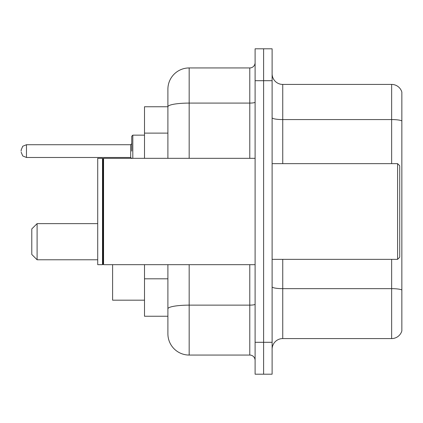 <?xml version="1.0" encoding="UTF-8"?>
<svg xmlns="http://www.w3.org/2000/svg" width="423" height="423" viewBox="0 0 423 423"><rect width="100%" height="100%" fill="white"/><g stroke="black" fill="none" stroke-linecap="round" stroke-linejoin="round"><path stroke-width="0.63" d="M167.899 106.755L144.507 106.755L144.507 158.329M189.171 264.671L189.171 355.061A21.266 21.266 0 0 1 167.899 333.789L167.899 316.245L144.507 316.245L144.507 264.671M167.899 333.789L167.899 264.671M255.101 342.297L255.101 374.202L263.608 374.202L263.608 342.297L263.608 374.202L272.116 374.202L272.116 342.297L263.608 342.297L263.608 80.703L263.608 342.297L255.101 342.297L255.101 80.703L263.608 80.703L263.608 48.798L263.608 80.703L272.116 80.703L272.116 342.297M272.116 80.703L272.116 48.798L255.101 48.798L255.101 80.703M189.171 355.061L249.782 355.061L249.782 264.671M167.899 127.27L167.899 89.211A21.266 21.266 0 0 1 189.171 67.939L249.782 67.939A5.319 5.319 0 0 0 255.101 62.625M167.899 312.523L167.899 284.653M167.899 158.329L167.899 106.781A21.266 3.691 180 0 1 189.171 103.09L249.782 103.09L249.782 67.939M167.899 89.211L167.899 100.907M255.101 360.375A5.319 5.319 0 0 0 249.782 355.061M401.85 290.13L401.85 330.918A10.633 10.633 0 0 1 391.64 338.58L282.749 338.58A10.633 10.633 0 0 0 272.116 349.213M401.85 92.082A10.633 10.633 0 0 0 391.64 84.42A10.633 10.633 0 0 1 401.85 92.082L401.85 330.918M401.85 120.904A10.633 1.845 180 0 0 391.64 119.572L391.64 84.42L282.749 84.42A10.633 10.633 0 0 1 272.116 73.787A10.633 10.633 0 0 0 282.749 84.42L282.749 163.648M37.102 259.78L37.102 223.624L31.783 228.938L31.783 254.461L37.102 259.78L97.713 259.78M112.603 264.671L112.603 300.187L144.507 300.187M397.599 163.648L399.724 165.774L399.724 257.226L397.599 259.352L397.599 163.648L272.116 163.648M103.566 264.671L103.032 264.137L103.032 158.863L103.566 158.329L103.566 264.671L255.101 264.671M102.498 264.671L97.713 264.671L97.713 158.329L102.498 158.329L102.498 264.671L103.032 264.137M131.743 151.101L131.743 136.211L131.743 151.101M21.15 151.101L21.15 150.033L21.15 151.101M167.899 133.118L144.507 133.118M167.899 278.805L144.507 278.805M255.101 304.216A5.319 0.925 0 0 1 249.782 305.136L189.171 305.136A21.266 3.691 180 0 0 167.899 308.832M189.171 67.939L189.171 158.329M249.782 158.329L249.782 103.09A5.319 0.925 0 0 0 255.101 102.165M401.85 289.982A10.633 1.845 180 0 0 391.64 288.655L282.749 288.655L282.749 338.58M391.64 338.58L391.64 259.352M391.64 163.648L391.64 119.572L282.749 119.572A10.633 1.845 0 0 1 272.116 117.726M282.749 259.352L282.749 288.655A10.633 1.845 0 0 1 272.116 286.81M144.507 135.149L132.806 135.149L132.806 158.329M130.681 144.719L26.469 144.719L26.469 157.478L130.681 157.478L130.681 144.719L131.743 143.656M37.102 223.624L97.713 223.624M272.116 259.352L397.599 259.352M103.032 158.863L102.498 158.329M103.566 158.329L255.101 158.329M26.469 157.478L22.736 155.95L21.15 152.164M26.469 144.719L22.736 146.247L21.15 150.033M130.681 157.478L131.743 158.54M132.806 135.149L131.743 136.211"/></g></svg>
